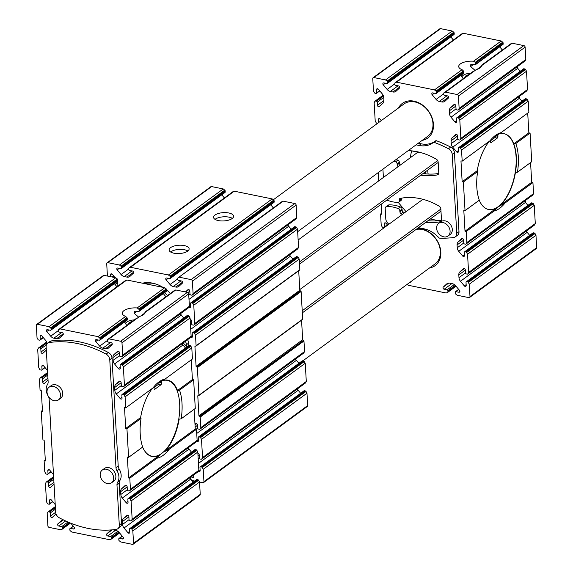 <?xml version="1.0" encoding="UTF-8"?>
<svg xmlns="http://www.w3.org/2000/svg" width="573" height="573" viewBox="0 0 573 573"><rect width="100%" height="100%" fill="white"/><g stroke="black" fill="none" stroke-linecap="round" stroke-linejoin="round"><path stroke-width="0.86" d="M465.09 77.326A5.73 2.371 176.7 0 1 468.571 74.769M128.646 324.06A5.73 2.371 176.7 0 1 132.134 321.503M459.883 291.478L458.851 292.237L455.915 291.636A0.86 0.659 -126.3 0 0 455.227 292.266L455.284 293.29A0.86 0.659 -126.3 0 0 455.693 294.042L457.211 295.245L468.836 297.616A1.433 1.096 -126.3 0 0 469.989 296.563L469.273 284.194L468.334 282.453A0.86 0.659 -126.3 0 0 467.675 281.937L466.716 281.737A0.86 0.659 -126.3 0 0 466.021 282.374L466.2 285.497A1.289 0.988 -126.3 0 1 464.374 285.941L460.463 281.271A5.157 3.954 -126.3 0 1 458.98 277.697L458.815 274.882A5.157 3.954 -126.3 0 1 459.918 271.831L463.378 268.658A1.289 0.988 -126.3 0 1 465.305 269.876L465.484 272.999A0.86 0.659 -126.3 0 0 466.264 273.93L467.224 274.123A0.86 0.659 -126.3 0 0 467.84 273.865L468.599 272.476L467.547 254.247L466.608 252.514A0.86 0.659 -126.3 0 0 465.949 251.991L464.99 251.798A0.86 0.659 -126.3 0 0 464.295 252.428L464.474 255.551A1.289 0.988 -126.3 0 1 462.647 255.995L458.737 251.332A5.157 3.954 -126.3 0 1 457.254 247.751L457.089 244.936A5.157 3.954 -126.3 0 1 458.192 241.885L461.645 238.719A1.289 0.988 -126.3 0 1 463.578 239.929L463.758 243.052A0.86 0.659 -126.3 0 0 464.538 243.983L465.498 244.177A0.86 0.659 -126.3 0 0 466.114 243.919L466.873 242.529L466.236 231.463L465.011 231.213L463.808 210.384L465.032 210.635L463.378 181.992L462.153 181.741L460.957 160.906L462.182 161.156L461.537 150.09L460.606 148.357A0.86 0.659 -126.3 0 0 459.947 147.834L458.98 147.641A0.86 0.659 -126.3 0 0 458.293 148.271L458.472 151.394A1.289 0.988 -126.3 0 1 456.638 151.845L452.727 147.175A5.157 3.954 -126.3 0 1 451.252 143.601L451.087 140.779A5.157 3.954 -126.3 0 1 452.183 137.728L455.642 134.562A1.289 0.988 -126.3 0 1 457.569 135.772L457.748 138.895A0.86 0.659 -126.3 0 0 458.529 139.826L459.496 140.027A0.86 0.659 -126.3 0 0 460.105 139.762L460.864 138.372L459.811 120.144L458.873 118.41A0.86 0.659 -126.3 0 0 458.221 117.895L457.254 117.694A0.86 0.659 -126.3 0 0 456.566 118.325L456.745 121.455A1.289 0.988 -126.3 0 1 454.912 121.899L451.001 117.229A5.157 3.954 -126.3 0 1 449.526 113.655L449.361 110.84A5.157 3.954 -126.3 0 1 450.457 107.788L453.916 104.615A1.289 0.988 -126.3 0 1 455.843 105.826L456.022 108.956A0.86 0.659 -126.3 0 0 456.803 109.887L457.77 110.08A0.86 0.659 -126.3 0 0 458.379 109.823L459.138 108.433L458.429 96.063A1.433 1.096 -126.3 0 0 457.125 94.509L445.5 92.146L444.082 92.747A0.86 0.659 -126.3 0 0 443.753 93.349L443.817 94.373A0.86 0.659 -126.3 0 0 444.591 95.304L447.534 95.899A1.289 0.988 -126.3 0 1 448.423 98.062L444.97 101.228A5.157 3.954 -126.3 0 1 444.712 101.435A5.157 3.954 -126.3 0 1 441.933 101.965L439.283 101.428A5.157 3.954 -126.3 0 1 436.089 99.423L432.185 94.753A1.289 0.988 -126.3 0 1 432.844 92.912L435.781 93.506A0.86 0.659 -126.3 0 0 436.468 92.876L436.411 91.852A0.86 0.659 -126.3 0 0 436.003 91.1L434.484 89.897L396.545 82.175L395.134 82.777A0.86 0.659 -126.3 0 0 394.804 83.379L394.861 84.403A0.86 0.659 -126.3 0 0 395.642 85.334L398.579 85.936A1.289 0.988 -126.3 0 1 399.474 88.092L396.015 91.257A5.157 3.954 -126.3 0 1 395.757 91.472A5.157 3.954 -126.3 0 1 392.978 91.995L390.335 91.458A5.157 3.954 -126.3 0 1 387.14 89.452L383.23 84.783A1.289 0.988 -126.3 0 1 383.896 82.942L386.832 83.536A0.86 0.659 -126.3 0 0 387.52 82.906L387.463 81.882A0.86 0.659 -126.3 0 0 387.054 81.13L385.536 79.933L373.904 77.563A1.433 1.096 -126.3 0 0 372.758 78.616L373.474 90.985L374.413 92.719A0.86 0.659 -126.3 0 0 375.064 93.241L376.031 93.435A0.86 0.659 -126.3 0 0 376.719 92.805L376.54 89.682A1.289 0.988 -126.3 0 1 378.373 89.23L382.284 93.9A5.157 3.954 -126.3 0 1 383.767 97.474L383.924 100.296A5.157 3.954 -126.3 0 1 382.828 103.348L379.369 106.514A1.289 0.988 -126.3 0 1 377.442 105.303L377.263 102.18A0.86 0.659 -126.3 0 0 376.482 101.249L375.516 101.049A0.86 0.659 -126.3 0 0 374.907 101.314L374.148 102.703L375.2 120.932L376.139 122.665A0.86 0.659 -126.3 0 0 376.798 123.181L377.564 123.338M458.851 292.237A1.289 0.988 -126.3 0 0 459.517 290.389L455.607 285.726A5.157 3.954 -126.3 0 0 452.412 283.714L449.762 283.177A5.157 3.954 -126.3 0 0 446.983 283.707A5.157 3.954 -126.3 0 0 446.725 283.914L443.273 287.087A1.289 0.988 -126.3 0 0 444.168 289.243L447.105 289.838A0.86 0.659 -126.3 0 1 447.885 290.769L447.943 291.8A0.86 0.659 -126.3 0 1 447.613 292.402L446.195 293.004L408.255 285.275L407.131 284.387M434.484 89.897L462.074 69.67L463.45 70.973L436.003 91.1M502.7 42.187L475.261 62.314L475.74 64.076L475.01 64.742L503.166 43.963L503.108 42.939A0.86 0.659 -126.3 0 0 502.7 42.187L501.182 40.984L463.242 33.263L461.824 33.864A0.86 0.659 -126.3 0 0 461.637 34M463.249 73.365L463.901 72.764L463.45 70.973M502.478 44.594A0.86 0.659 -126.3 0 0 503.166 43.963M475.01 70.336L470.648 66.54L470.641 64.813L471.558 64.52A11.46 4.749 176.7 0 1 475.01 64.742M461.007 75.256L463.163 78.737M481.334 65.788L481.37 66.339M524.718 61.168A0.86 0.659 -126.3 0 0 525.076 60.91L525.835 59.52L525.119 47.151A1.433 1.096 -126.3 0 0 523.822 45.596L512.198 43.233L510.779 43.835A0.86 0.659 -126.3 0 0 510.593 43.971M445.5 92.146L476.113 69.691L443.982 92.805M512.198 43.233L481.578 65.68L510.779 43.835M112.43 529.832A5.157 3.954 -126.3 0 1 113.325 529.918L115.975 530.455A5.157 3.954 -126.3 0 1 119.17 532.46L123.073 537.13A1.289 0.988 -126.3 0 1 122.414 538.971L119.478 538.376A0.86 0.659 -126.3 0 0 118.783 539.007L118.847 540.031A0.86 0.659 -126.3 0 0 119.248 540.783L120.774 541.979L132.399 544.35A1.433 1.096 -126.3 0 0 133.545 543.297L132.836 530.927L131.897 529.194A0.86 0.659 -126.3 0 0 131.238 528.671L130.272 528.478A0.86 0.659 -126.3 0 0 129.584 529.108L129.763 532.231A1.289 0.988 -126.3 0 1 127.929 532.682L124.026 528.012A5.157 3.954 -126.3 0 1 122.543 524.438L122.378 521.616A5.157 3.954 -126.3 0 1 123.482 518.565L126.934 515.399A1.289 0.988 -126.3 0 1 128.861 516.61L129.047 519.732A0.86 0.659 -126.3 0 0 129.82 520.664L130.787 520.864A0.86 0.659 -126.3 0 0 131.403 520.599L132.155 519.21L131.11 500.981L130.171 499.248A0.86 0.659 -126.3 0 0 129.512 498.732L128.545 498.531A0.86 0.659 -126.3 0 0 127.858 499.162L128.037 502.292A1.289 0.988 -126.3 0 1 126.203 502.736L122.3 498.066A5.157 3.954 -126.3 0 1 120.817 494.492L120.652 491.677A5.157 3.954 -126.3 0 1 121.755 488.626L125.208 485.453A1.289 0.988 -126.3 0 1 127.134 486.663L127.321 489.793A0.86 0.659 -126.3 0 0 128.094 490.724L129.061 490.918A0.86 0.659 -126.3 0 0 129.677 490.66L130.429 489.27L129.792 478.197L128.567 477.954L127.371 457.118L128.596 457.369L126.941 428.726L125.716 428.475L124.513 407.647L125.738 407.897L125.1 396.831L124.162 395.091A0.86 0.659 -126.3 0 0 123.503 394.575L122.543 394.374A0.86 0.659 -126.3 0 0 121.856 395.012L122.035 398.135A1.289 0.988 -126.3 0 1 120.201 398.579L116.29 393.909A5.157 3.954 -126.3 0 1 114.808 390.335L114.65 387.52A5.157 3.954 -126.3 0 1 115.746 384.469L119.205 381.303A1.289 0.988 -126.3 0 1 121.132 382.513L121.311 385.636A0.86 0.659 -126.3 0 0 122.092 386.567L123.052 386.761A0.86 0.659 -126.3 0 0 123.668 386.503L124.427 385.113L123.374 366.885L122.436 365.151A0.86 0.659 -126.3 0 0 121.777 364.629L120.817 364.435A0.86 0.659 -126.3 0 0 120.122 365.065L120.309 368.188A1.289 0.988 -126.3 0 1 118.475 368.632L114.564 363.97A5.157 3.954 -126.3 0 1 113.082 360.388L112.924 357.573A5.157 3.954 -126.3 0 1 114.02 354.522L117.479 351.356A1.289 0.988 -126.3 0 1 119.406 352.567L119.585 355.69A0.86 0.659 -126.3 0 0 120.366 356.621L121.326 356.814A0.86 0.659 -126.3 0 0 121.942 356.556L122.701 355.167L121.985 342.797A1.433 1.096 -126.3 0 0 120.688 341.25L109.063 338.879L139.676 316.425L107.545 339.538A0.86 0.659 -126.3 0 0 107.316 340.083L107.373 341.107A0.86 0.659 -126.3 0 0 108.154 342.038L111.09 342.64A1.289 0.988 -126.3 0 1 111.986 344.796L108.526 347.969A5.157 3.954 -126.3 0 1 108.276 348.176A5.157 3.954 -126.3 0 1 105.496 348.706L102.846 348.162L110.532 342.525M109.063 338.879L107.645 339.481A0.86 0.659 -126.3 0 0 107.545 339.538M144.897 312.521L144.926 313.08M188.273 307.909A0.86 0.659 -126.3 0 0 188.639 307.644L189.391 306.254L188.682 293.885A1.433 1.096 -126.3 0 0 187.385 292.337L175.753 289.967L174.342 290.568A0.86 0.659 -126.3 0 0 174.149 290.712M47.237 343.506A5.157 3.954 -126.3 0 0 45.84 340.641L41.936 335.971A1.289 0.988 -126.3 0 0 40.103 336.415L40.282 339.538A0.86 0.659 -126.3 0 1 39.594 340.176L38.627 339.975A0.86 0.659 -126.3 0 1 37.968 339.46L37.03 337.719L36.321 325.349A1.433 1.096 -126.3 0 1 37.467 324.297L49.092 326.667L50.617 327.871A0.86 0.659 -126.3 0 1 51.018 328.623L51.083 329.647A0.86 0.659 -126.3 0 1 50.388 330.277L47.452 329.676A1.289 0.988 -126.3 0 0 46.793 331.523L50.696 336.186A5.157 3.954 -126.3 0 0 53.891 338.199L56.541 338.736A5.157 3.954 -126.3 0 0 59.32 338.206A5.157 3.954 -126.3 0 0 59.578 337.998L63.03 334.825A1.289 0.988 -126.3 0 0 62.142 332.669L59.205 332.075A0.86 0.659 -126.3 0 1 58.425 331.144L58.367 330.112A0.86 0.659 -126.3 0 1 58.69 329.511L60.108 328.909L98.047 336.638L99.566 337.841A0.86 0.659 -126.3 0 1 99.974 338.586L100.031 339.617A0.86 0.659 -126.3 0 1 99.344 340.247L96.407 339.646A1.289 0.988 -126.3 0 0 95.741 341.487L99.652 346.156A5.157 3.954 -126.3 0 0 102.846 348.162M138.573 311.476L139.303 310.817L138.573 311.476A11.46 4.749 -3.3 0 0 135.121 311.254L134.197 311.554L134.211 313.281L138.573 317.07M165.919 296.728L163.291 293.598M166.041 291.335A0.86 0.659 -126.3 0 0 166.729 290.704L166.671 289.673A0.86 0.659 -126.3 0 0 166.263 288.928L164.745 287.725L126.805 279.996L125.387 280.598A0.86 0.659 -126.3 0 0 125.201 280.741M99.566 337.841L127.013 317.714L127.457 319.498L126.812 320.106M127.013 317.714L125.637 316.403A11.46 4.749 176.7 0 1 122.278 313.316A11.46 4.749 176.7 0 1 137.155 307.959L138.824 309.048L139.303 310.817L166.729 290.704M137.155 307.959L164.745 287.725M70.794 523.178L74.125 527.16A1.289 0.988 -126.3 0 1 73.459 529.001L70.522 528.406A0.86 0.659 -126.3 0 0 69.834 529.037L69.892 530.061A0.86 0.659 -126.3 0 0 70.3 530.813L71.818 532.016L109.758 539.737L111.176 539.136A0.86 0.659 -126.3 0 0 111.506 538.534L111.441 537.51A0.86 0.659 -126.3 0 0 110.661 536.579L107.724 535.977L115.417 530.34M111.914 529.875A5.157 3.954 -126.3 0 0 110.546 530.44A5.157 3.954 -126.3 0 0 110.288 530.655L106.836 533.821A1.289 0.988 -126.3 0 0 107.724 535.977M422.387 153.055L411.615 150.864M453.522 34.624A0.86 0.659 -126.3 0 0 454.217 33.993L454.153 32.969A0.86 0.659 -126.3 0 0 453.752 32.217L452.226 31.021L440.601 28.65A1.433 1.096 -126.3 0 0 439.828 28.793L373.138 77.706M453.401 40.024L450.779 36.894M502.356 49.994L499.735 46.864M516.839 67.005A5.157 3.954 -126.3 0 0 517.698 68.316L451.001 117.229M520.191 71.288L517.698 68.316M526.444 91.114A0.86 0.659 -126.3 0 0 526.802 90.849L527.561 89.46L526.508 71.231L525.57 69.498A0.86 0.659 -126.3 0 0 524.911 68.982L523.951 68.781A0.86 0.659 -126.3 0 0 523.486 68.875L456.788 117.787M518.565 96.952A5.157 3.954 -126.3 0 0 519.425 98.262L452.727 147.175M521.917 101.235L519.425 98.262M462.182 161.156L490.03 140.736A40.117 19.654 -78.5 0 1 493.353 137.14A40.117 19.654 -78.5 0 1 501.024 132.671L528.872 112.244L528.234 101.177L527.296 99.444A0.86 0.659 -126.3 0 0 526.637 98.921L525.677 98.728A0.86 0.659 -126.3 0 0 525.212 98.814L458.515 147.727M528.85 132.829L513.773 143.88L515.807 143.537A40.117 19.654 -78.5 0 1 517.462 172.179L531.73 161.722L530.075 133.079L528.85 132.829L527.712 113.096M532.446 195.271A0.86 0.659 -126.3 0 0 532.811 195.006L533.563 193.617L532.926 182.551L531.701 182.3L530.569 162.567M524.574 201.109A5.157 3.954 -126.3 0 0 525.434 202.419L458.737 251.332M527.919 205.392L525.434 202.419M534.172 225.218A0.86 0.659 -126.3 0 0 534.537 224.953L535.289 223.563L534.244 205.335L533.305 203.601A0.86 0.659 -126.3 0 0 532.646 203.078L531.68 202.885A0.86 0.659 -126.3 0 0 531.221 202.971L464.524 251.884M526.301 231.055A5.157 3.954 -126.3 0 0 527.16 232.359L460.463 281.271M529.645 235.331L527.16 232.359M469.609 297.466L536.307 248.553A1.433 1.096 -126.3 0 0 536.679 247.651L535.97 235.281L535.032 233.54A0.86 0.659 -126.3 0 0 534.373 233.025L533.406 232.824A0.86 0.659 -126.3 0 0 532.947 232.917L466.25 281.83M46.32 350.146L42.932 353.255A1.289 0.988 -126.3 0 1 41.005 352.037L40.819 348.914A0.86 0.659 -126.3 0 0 40.046 347.983L39.079 347.79A0.86 0.659 -126.3 0 0 38.463 348.047L37.711 349.437L38.756 367.665L39.695 369.399A0.86 0.659 -126.3 0 0 40.354 369.922L41.32 370.115A0.86 0.659 -126.3 0 0 42.008 369.485L41.829 366.362L43.047 365.467M47.487 370.487L43.663 365.918A1.289 0.988 -126.3 0 0 41.829 366.362M48.046 380.092L44.658 383.194A1.289 0.988 -126.3 0 1 42.731 381.983L42.545 378.86A0.86 0.659 -126.3 0 0 41.772 377.929L40.805 377.736A0.86 0.659 -126.3 0 0 40.189 377.994L39.437 379.383L40.074 390.449L41.299 390.7L42.495 411.529L41.27 411.278L42.925 439.921L44.15 440.171L45.353 461.007L44.128 460.756L44.766 471.823L45.704 473.556A0.86 0.659 -126.3 0 0 46.363 474.079L47.323 474.272A0.86 0.659 -126.3 0 0 48.017 473.642L47.831 470.519L49.049 469.624M53.497 474.645L49.665 470.068A1.289 0.988 -126.3 0 0 47.831 470.519M54.048 484.249L50.66 487.351A1.289 0.988 -126.3 0 1 48.734 486.14L48.555 483.018A0.86 0.659 -126.3 0 0 47.774 482.086L46.814 481.886A0.86 0.659 -126.3 0 0 46.198 482.151L45.439 483.54L46.492 501.769L47.43 503.502A0.86 0.659 -126.3 0 0 48.089 504.018L49.049 504.219A0.86 0.659 -126.3 0 0 49.744 503.588L49.557 500.458L50.782 499.57M55.223 504.584L51.391 500.014A1.289 0.988 -126.3 0 0 49.557 500.458M63.345 519.869A5.157 3.954 -126.3 0 0 61.59 520.477A5.157 3.954 -126.3 0 0 61.34 520.685L57.88 523.851A1.289 0.988 -126.3 0 0 58.775 526.014L61.712 526.608A0.86 0.659 -126.3 0 1 62.493 527.54L62.55 528.564A0.86 0.659 -126.3 0 1 62.221 529.165L60.802 529.767L49.178 527.404A1.433 1.096 -126.3 0 1 47.881 525.849L47.165 513.48L47.924 512.09A0.86 0.659 -126.3 0 1 48.54 511.832L49.5 512.026A0.86 0.659 -126.3 0 1 50.281 512.957L50.46 516.087A1.289 0.988 -126.3 0 0 52.387 517.297L55.846 514.124A5.157 3.954 -126.3 0 0 56.032 513.938M108.318 352.488A107.452 82.433 -126.3 0 0 51.441 340.899A5.73 4.398 -126.3 0 0 49.851 341.544L47.631 343.17A5.73 4.398 -126.3 0 0 46.127 346.794L48.139 381.783A5.73 4.398 -126.3 0 1 47.487 384.497A11.46 8.796 -126.3 0 0 48.153 396.007A5.73 4.398 -126.3 0 1 49.135 399.052L55.66 512.155A5.73 4.398 -126.3 0 0 59.32 517.799A107.452 82.433 -126.3 0 0 116.204 529.38A5.73 4.398 -126.3 0 0 117.787 528.743A5.73 4.398 -126.3 0 0 119.299 525.119L116.978 484.923L119.205 483.29A5.73 4.398 -126.3 0 1 119.85 480.582A11.46 8.796 -126.3 0 0 119.191 469.065A5.73 4.398 -126.3 0 1 118.203 466.021L111.986 358.125A5.73 4.398 -126.3 0 0 108.318 352.488L106.098 354.114A107.452 82.433 -126.3 0 0 49.214 342.532A5.73 4.398 -126.3 0 0 47.631 343.17M117.787 528.743L120.015 527.11A5.73 4.398 -126.3 0 0 121.519 523.486L119.205 483.29M117.085 281.364A0.86 0.659 -126.3 0 0 117.773 280.734L117.716 279.71A0.86 0.659 -126.3 0 0 117.307 278.958L115.789 277.755L104.164 275.384A1.433 1.096 -126.3 0 0 103.391 275.534L36.693 324.447M116.964 286.765L114.342 283.628M180.402 313.746A5.157 3.954 -126.3 0 0 181.261 315.057L183.747 318.029M190 337.855A0.86 0.659 -126.3 0 0 190.365 337.59L191.124 336.201L190.071 317.972L189.133 316.239A0.86 0.659 -126.3 0 0 188.474 315.716L187.507 315.522A0.86 0.659 -126.3 0 0 187.049 315.608L120.351 364.521M182.128 343.693A5.157 3.954 -126.3 0 0 182.988 344.996L185.473 347.969M196.009 442.005A0.86 0.659 -126.3 0 0 196.367 441.747L197.126 440.358L196.489 429.284L169.171 449.318L164.358 451.703A38.971 19.095 -78.5 0 0 179.148 419.142L181.183 418.799L195.286 408.456L193.638 379.813L179.528 390.156L177.501 390.5A38.971 19.095 -78.5 0 0 160.304 381.403L165.117 379.018L192.435 358.985L191.797 347.918L190.859 346.178A0.86 0.659 -126.3 0 0 190.2 345.662L189.233 345.462A0.86 0.659 -126.3 0 0 188.775 345.555L122.078 394.468M193.638 379.813L192.413 379.562L191.275 359.837M196.489 429.284L195.264 429.041L194.125 409.308M188.137 447.842A5.157 3.954 -126.3 0 0 188.99 449.153L191.482 452.126M197.735 471.951A0.86 0.659 -126.3 0 0 198.093 471.686L198.852 470.297L197.8 452.068L196.861 450.335A0.86 0.659 -126.3 0 0 196.202 449.819L195.243 449.619A0.86 0.659 -126.3 0 0 194.777 449.705L128.087 498.617M189.864 477.789A5.157 3.954 -126.3 0 0 190.716 479.1L193.208 482.072M133.172 544.207L199.862 495.294A1.433 1.096 -126.3 0 0 200.242 494.384L199.526 482.015L198.587 480.281A0.86 0.659 -126.3 0 0 197.936 479.759L196.969 479.565A0.86 0.659 -126.3 0 0 196.503 479.651L129.813 528.564M501.024 132.671L492.844 137.613M465.032 210.635L479.3 200.17A40.117 19.654 -78.5 0 1 477.646 171.528L477.23 170.682L462.153 181.741M477.23 170.682A38.685 18.952 -78.5 0 1 489.399 141.194M492.809 137.649A38.685 18.952 -78.5 0 1 494.306 136.453A38.685 18.952 -78.5 0 1 504.047 133.702A38.685 18.952 -78.5 0 1 513.773 143.88A38.685 18.952 -78.5 0 1 516.337 156.93A38.685 18.952 -78.5 0 1 515.428 172.523A38.685 18.952 -78.5 0 1 498.36 206.76L465.011 231.213M477.646 171.528L463.378 181.992M530.075 133.079L515.807 143.537M517.462 172.179L515.428 172.523M531.701 182.3L498.36 206.76L505.078 202.978L532.926 182.551M479.236 200.213A38.685 18.952 -78.5 0 0 488.611 209.51A38.685 18.952 -78.5 0 0 498.36 206.76L494.084 211.036L466.236 231.463M381.725 213.163L380.565 214.016L381.203 225.082L382.141 226.822A0.86 0.659 -126.3 0 0 382.8 227.338L383.767 227.538A0.86 0.659 -126.3 0 0 384.454 226.901L384.275 223.778A1.289 0.988 -126.3 0 1 386.102 223.334L387.642 225.16M381.21 204.203L381.79 214.266L380.565 214.016M378.18 172.638L378.66 180.946M41.27 411.278L42.431 410.433M44.128 460.756L45.288 459.904M164.358 451.703L195.264 429.041M128.567 477.954L159.48 455.284L157.109 458.164L129.792 478.197M159.48 455.284A38.971 19.095 -78.5 0 1 142.942 447.785A38.971 19.095 -78.5 0 1 142.634 447.069M128.596 457.369L142.698 447.026A40.404 19.797 -78.5 0 1 141.044 418.383L126.941 428.726M177.501 390.5L192.413 379.562M125.716 428.475L140.629 417.538L141.044 418.383M125.738 407.897L153.055 387.864A40.404 19.797 -78.5 0 1 156.88 383.624A40.404 19.797 -78.5 0 1 165.117 379.018M49.092 326.667L115.789 277.755M132.836 530.927L199.526 482.015M132.155 519.21L198.852 470.297M131.11 500.981L197.8 452.068M130.429 489.27L197.126 440.358M169.171 449.318A40.404 19.797 -78.5 0 1 157.109 458.164M179.528 390.156A40.404 19.797 -78.5 0 1 181.183 418.799M140.629 417.538A38.971 19.095 -78.5 0 1 152.397 388.351M125.1 396.831L191.797 347.918M124.427 385.113L191.124 336.201M123.374 366.885L190.071 317.972M122.701 355.167L189.391 306.254M174.342 290.568L145.141 312.421A11.46 4.749 176.7 0 1 139.676 316.425M145.141 312.421L175.753 289.967M126.726 325.471L124.57 321.997M98.047 336.638L125.637 316.403M60.108 328.909L126.805 279.996M273.314 199.798L403.972 103.971A20.055 15.385 53.7 0 1 414.788 101.922A20.055 15.385 53.7 0 1 431.562 117.157A20.055 15.385 53.7 0 1 427.702 136.324L297.659 231.685M417.495 228.405A21.488 16.488 53.7 0 1 421.327 228.749A21.488 16.488 53.7 0 1 440.365 248.718A21.488 16.488 53.7 0 1 429.542 267.956M416.019 229.479A20.055 15.385 53.7 0 1 422.143 229.508A20.055 15.385 53.7 0 1 438.925 244.75A20.055 15.385 53.7 0 1 435.057 263.909L302.881 360.847M452.226 31.021L385.536 79.933M463.242 33.263L396.545 82.175M462.074 69.67A11.46 4.749 176.7 0 1 458.715 66.575A11.46 4.749 176.7 0 1 473.592 61.218L501.182 40.984M475.261 62.314L473.592 61.218M476.113 69.691A11.46 4.749 -3.3 0 0 481.578 65.68M525.835 59.52L459.138 108.433M526.508 71.231L459.811 120.144M527.561 89.46L460.864 138.372M528.234 101.177L461.537 150.09M494.084 211.036A40.117 19.654 101.5 0 0 505.078 202.978M533.563 193.617L466.873 242.529M534.244 205.335L467.547 254.247M535.289 223.563L468.599 272.476M535.97 235.281L469.273 284.194M410.01 282.281A1.289 0.988 -126.3 0 0 410.913 281.615M378.445 122.694L378.266 119.621A1.289 0.988 -126.3 0 1 380.1 119.177L381.296 120.609M410.289 157.747A30.09 14.74 -78.5 0 1 411.679 150.871M398.228 202.384L406.021 211.681M430.309 219.001L438.66 220.705A64.47 49.457 -126.3 0 0 441.425 220.304M398.464 108.018A21.488 16.488 53.7 0 1 413.971 101.163A21.488 16.488 53.7 0 1 433.009 121.125A21.488 16.488 53.7 0 1 422.186 140.364M418.469 227.682A25.785 19.783 -126.3 0 1 418.956 227.775L423.848 228.777A25.785 19.783 -126.3 0 1 438.818 237.666A1.433 1.096 -126.3 0 0 439.849 238.182A128.939 98.921 -126.3 0 0 453.58 237.551A5.73 4.398 -126.3 0 0 455.256 236.9A5.73 4.398 -126.3 0 0 456.76 233.275L452.219 154.409A5.73 4.398 -126.3 0 0 448.458 148.722A128.939 98.921 -126.3 0 0 434.327 142.412A1.433 1.096 -126.3 0 0 433.331 142.519A25.785 19.783 -126.3 0 1 432.944 142.813A25.785 19.783 -126.3 0 1 419.042 145.449L421.27 143.823L418.297 143.214M421.27 143.823A25.785 19.783 -126.3 0 0 434.764 141.467M455.256 236.9L457.483 235.267A5.73 4.398 -126.3 0 0 458.987 231.642L454.439 152.783A5.73 4.398 -126.3 0 0 450.679 147.089A128.939 98.921 -126.3 0 0 436.547 140.786A1.433 1.096 -126.3 0 0 435.552 140.886L435.573 140.872M402.332 214.388A64.47 49.457 -126.3 0 1 401.086 213.657A2.006 1.54 -126.3 0 1 399.89 211.731L402.11 210.105L402.053 209.095A2.006 1.54 -126.3 0 0 400.548 207.018A34.387 26.379 -126.3 0 0 389.217 204.855A2.865 2.199 -126.3 0 0 388.172 205.191L385.944 206.824A2.865 2.199 -126.3 0 0 385.192 208.636L385.779 218.814A5.73 4.398 -126.3 0 0 388.981 224.179M402.11 210.105A2.006 1.54 -126.3 0 0 403.306 212.031A64.47 49.457 -126.3 0 0 404.552 212.755M428.031 220.677A64.47 49.457 -126.3 0 0 438.66 220.705M156.236 384.247A38.685 18.952 -78.5 0 1 167.366 380.386A38.685 18.952 -78.5 0 1 179.657 403.621A38.685 18.952 -78.5 0 1 151.924 456.194A38.685 18.952 -78.5 0 1 142.885 447.649A38.685 18.952 101.5 0 0 151.924 456.194A38.685 18.952 101.5 0 0 178.217 422.072A38.685 18.952 101.5 0 0 167.366 380.386A38.685 18.952 101.5 0 0 162.288 380.701A1.433 0.702 101.5 0 0 161.45 382.635L161.471 383.029L159.008 382.212M427.702 170.109A25.728 12.606 101.5 0 0 428.146 174.042M425.581 171.664A28.65 14.039 101.5 0 0 425.796 173.855M417.552 152.074A30.09 14.74 101.5 0 0 417.445 152.497M417.925 152.146L298.139 239.994M437.693 160.583L299.407 261.997M302.343 312.851L440.974 211.179M299.786 289.587L422.903 199.304M302.222 310.745L440.852 209.073M438.166 162.438L299.529 264.11M186.54 347.188A5.73 4.398 -126.3 0 0 183.159 343.284A128.939 98.921 -126.3 0 0 182.88 343.141M398.163 166.643A2.006 1.54 -126.3 0 1 397.182 164.866L399.41 163.233L399.352 162.223A2.006 1.54 -126.3 0 0 397.841 160.146A34.387 26.379 -126.3 0 0 396.079 159.509M399.41 163.233A2.006 1.54 -126.3 0 0 400.384 165.01M423.067 173.504A64.47 49.457 -126.3 0 0 438.725 173.433M401.422 198.179A2.006 1.54 -126.3 0 0 401.429 198.258L401.487 199.268A2.006 1.54 -126.3 0 1 400.957 200.536L398.736 202.169A2.006 1.54 -126.3 0 0 399.259 200.901L399.202 199.891L401.429 198.258M419.042 145.449L416.077 144.847M420.847 175.137A64.47 49.457 -126.3 0 0 437.306 174.915A2.865 2.199 -126.3 0 0 438.008 174.607A2.865 2.199 -126.3 0 0 438.76 172.795L438.144 162.037A2.865 2.199 -126.3 0 0 436.411 159.273A64.47 49.457 -126.3 0 0 408.177 150.635M397.182 164.866L397.125 163.857A2.006 1.54 -126.3 0 0 395.621 161.779A34.387 26.379 -126.3 0 0 393.859 161.142M382.922 169.164L383.394 177.465M386.868 200.056A34.387 26.379 -126.3 0 0 397.963 202.405A2.006 1.54 -126.3 0 0 398.736 202.169M425.803 222.31A64.47 49.457 -126.3 0 0 440.014 221.787A2.865 2.199 -126.3 0 0 440.709 221.479A2.865 2.199 -126.3 0 0 441.468 219.667L440.845 208.901A2.865 2.199 -126.3 0 0 439.111 206.137A64.47 49.457 -126.3 0 0 400.205 198.416A2.006 1.54 -126.3 0 0 399.732 198.623A2.006 1.54 -126.3 0 0 399.202 199.891M399.89 211.731L399.825 210.728A2.006 1.54 -126.3 0 0 398.321 208.651A34.387 26.379 -126.3 0 0 386.997 206.481A2.865 2.199 -126.3 0 0 385.944 206.824M438.696 223.327L440.916 221.701A7.879 6.045 53.7 0 1 445.164 220.892A7.879 6.045 53.7 0 1 451.753 226.879A7.879 6.045 53.7 0 1 450.235 234.407L448.014 236.04A7.879 6.045 53.7 0 1 438.481 233.261A7.879 6.045 53.7 0 1 438.696 223.327A7.879 6.045 53.7 0 1 442.943 222.525A7.879 6.045 53.7 0 1 449.533 228.512A7.879 6.045 53.7 0 1 448.014 236.04M102.252 470.068L104.479 468.435A7.879 6.045 53.7 0 1 108.727 467.632A7.879 6.045 53.7 0 1 115.316 473.62A7.879 6.045 53.7 0 1 113.798 481.141L111.577 482.774A7.879 6.045 53.7 0 1 102.037 479.995A7.879 6.045 53.7 0 1 102.252 470.068A7.879 6.045 53.7 0 1 106.499 469.258A7.879 6.045 53.7 0 1 113.096 475.246A7.879 6.045 53.7 0 1 111.577 482.774M49.099 387.19L51.319 385.557A7.879 6.045 53.7 0 1 55.567 384.755A7.879 6.045 53.7 0 1 62.163 390.736A7.879 6.045 53.7 0 1 60.645 398.264L58.417 399.897A7.879 6.045 53.7 0 1 48.884 397.118A7.879 6.045 53.7 0 1 49.099 387.19A7.879 6.045 53.7 0 1 53.346 386.381A7.879 6.045 53.7 0 1 59.936 392.369A7.879 6.045 53.7 0 1 58.417 399.897M116.978 484.923A5.73 4.398 -126.3 0 1 117.63 482.208A11.46 8.796 -126.3 0 0 116.964 470.698A5.73 4.398 -126.3 0 1 115.982 467.647L109.765 359.758A5.73 4.398 -126.3 0 0 106.098 354.114M525.513 202.513L525.398 200.507M519.503 98.355L519.389 96.35M517.777 68.416L517.663 66.404M125.523 323.659A8.882 3.674 176.7 0 1 126.354 322.377A8.882 3.674 176.7 0 1 134.311 319.906M125.315 323.322A10.027 4.154 176.7 0 1 125.387 323.258L126.354 322.377M461.759 76.581A10.027 4.154 176.7 0 1 461.824 76.524L462.798 75.636A8.882 3.674 176.7 0 1 470.748 73.172M461.96 76.918A8.882 3.674 176.7 0 1 462.798 75.636M161.471 383.029A1.433 0.702 101.5 0 1 160.805 384.87L154.882 389.217A1.433 0.702 101.5 0 1 154.517 389.325A1.433 0.702 101.5 0 1 154.065 388.458L153.893 386.811M160.805 384.87L158.363 384.376A1.433 0.702 101.5 0 0 159.029 382.528M158.363 384.376L154.008 387.563M498.395 134.211A1.433 0.702 101.5 0 0 497.894 135.901L497.916 136.288A1.433 0.702 101.5 0 1 497.249 138.136L491.319 142.484A1.433 0.702 101.5 0 1 490.961 142.584A1.433 0.702 101.5 0 1 490.502 141.724L490.409 140.263M488.49 209.482A38.685 18.952 101.5 0 0 514.654 175.338A38.685 18.952 101.5 0 0 503.925 133.674M495.459 135.665L495.466 135.794A1.433 0.702 101.5 0 1 494.8 137.635L490.452 140.829M188.703 448.781A31.737 24.353 53.7 0 0 188.739 448.15A31.737 24.353 53.7 0 0 188.761 447.384A30.083 23.078 53.7 0 1 188.632 448.688M144.561 283.614A30.083 23.078 53.7 0 1 154.975 283.75M142.491 283.191A31.737 24.353 53.7 0 1 154.223 283.535A31.737 24.353 53.7 0 1 162.911 287.352M166.686 290.038A31.737 24.353 53.7 0 1 170.396 293.448M180.853 313.41A31.737 24.353 53.7 0 1 181.089 314.842M107.423 276.05L106.714 263.716A1.433 1.096 53.7 0 1 107.86 262.663L119.485 265.027L121.003 266.23A0.86 0.659 53.7 0 1 121.412 266.982L121.469 268.006A0.86 0.659 53.7 0 1 120.781 268.637L117.845 268.042A1.289 0.988 53.7 0 0 117.186 269.883L121.089 274.546A5.157 3.954 53.7 0 0 124.284 276.558L126.934 277.096A5.157 3.954 53.7 0 0 129.713 276.566A5.157 3.954 53.7 0 0 129.971 276.358L133.423 273.192A1.289 0.988 53.7 0 0 132.535 271.029L129.591 270.435A0.86 0.659 53.7 0 1 128.818 269.503L128.753 268.479A0.86 0.659 53.7 0 1 129.083 267.877L130.501 267.269L168.441 274.997L169.959 276.2A0.86 0.659 53.7 0 1 170.367 276.952L170.425 277.977A0.86 0.659 53.7 0 1 169.737 278.607L166.8 278.012A1.289 0.988 53.7 0 0 166.134 279.853L170.045 284.516A5.157 3.954 53.7 0 0 173.239 286.529L175.882 287.066A5.157 3.954 53.7 0 0 178.669 286.536A5.157 3.954 53.7 0 0 178.919 286.328L182.379 283.155A1.289 0.988 53.7 0 0 181.483 280.999L178.547 280.405A0.86 0.659 53.7 0 1 177.766 279.474L177.709 278.442A0.86 0.659 53.7 0 1 178.038 277.841L283.198 201.152L294.83 203.522A1.433 1.096 53.7 0 1 296.126 205.077L296.843 217.439L296.083 218.829A0.86 0.659 53.7 0 1 295.718 219.094M179.456 277.239L191.081 279.61A1.433 1.096 53.7 0 1 192.378 281.157L193.094 293.526L296.843 217.439M193.094 293.526L192.335 294.916A0.86 0.659 53.7 0 1 191.719 295.181L190.759 294.98A0.86 0.659 53.7 0 1 189.978 294.049L189.799 290.926A1.289 0.988 53.7 0 0 187.872 289.716L185.444 291.936M188.997 299.364L288.706 226.242A5.157 3.954 53.7 0 1 287.847 224.931M288.706 226.242L291.191 229.214M190.745 302.881L294.493 226.793A0.86 0.659 53.7 0 1 294.952 226.707L295.919 226.901A0.86 0.659 53.7 0 1 296.578 227.424L297.516 229.157L193.767 305.244L192.829 303.511A0.86 0.659 53.7 0 0 192.17 302.988L191.21 302.795A0.86 0.659 53.7 0 0 190.515 303.425L190.694 306.548A1.289 0.988 53.7 0 1 188.94 307.085M297.516 229.157L298.569 247.386L297.81 248.775A0.86 0.659 53.7 0 1 297.444 249.04M193.767 305.244L194.82 323.473L298.569 247.386M194.82 323.473L194.061 324.862A0.86 0.659 53.7 0 1 193.445 325.12L192.485 324.927A0.86 0.659 53.7 0 1 191.704 323.996L191.525 320.873A1.289 0.988 53.7 0 0 190.157 319.455M190.723 329.31L290.432 256.188A5.157 3.954 53.7 0 1 289.573 254.878M290.432 256.188L292.918 259.161M192.471 332.827L296.22 256.74A0.86 0.659 53.7 0 1 296.678 256.654L297.645 256.847A0.86 0.659 53.7 0 1 298.304 257.37L299.242 259.103L195.493 335.191L194.555 333.457A0.86 0.659 53.7 0 0 193.896 332.934L192.936 332.741A0.86 0.659 53.7 0 0 192.242 333.371L192.428 336.494A1.289 0.988 53.7 0 1 190.673 337.024M299.242 259.103L299.851 269.647A0.573 0.437 53.7 0 1 299.393 270.069M195.493 335.191L196.102 345.734A0.573 0.437 53.7 0 1 195.644 346.156L195.4 346.106A0.573 0.437 53.7 0 0 194.935 346.529L196.081 366.319L299.829 290.232L298.705 270.743M199.454 416.413L303.446 340.376A0.573 0.437 53.7 0 1 303.962 340.992L304.571 351.543L200.822 427.63L200.213 417.08A0.573 0.437 53.7 0 0 199.698 416.464L199.454 416.413A0.573 0.437 53.7 0 1 198.931 415.79L197.792 396A0.573 0.437 53.7 0 1 198.251 395.578L198.494 395.628A0.573 0.437 53.7 0 0 198.953 395.212L197.363 367.608A0.573 0.437 53.7 0 0 196.84 366.985L196.596 366.935A0.573 0.437 53.7 0 1 196.081 366.319M196.596 366.935L300.345 290.855A0.573 0.437 53.7 0 1 299.829 290.232M300.345 290.855L300.589 290.905A0.573 0.437 53.7 0 1 301.111 291.521L302.702 319.125A0.573 0.437 53.7 0 1 302.243 319.541M301.556 320.214L302.68 339.703A0.573 0.437 53.7 0 0 303.196 340.326M304.571 351.543L303.812 352.932A0.86 0.659 53.7 0 1 303.454 353.197M200.822 427.63L200.063 429.019A0.86 0.659 53.7 0 1 199.454 429.277L198.487 429.084A0.86 0.659 53.7 0 1 197.706 428.153L197.527 425.03A1.289 0.988 53.7 0 0 195.601 423.812L194.992 424.371M196.732 433.467L296.434 360.338A5.157 3.954 53.7 0 1 295.582 359.035M296.434 360.338L298.927 363.311M198.473 436.984L302.222 360.897A0.86 0.659 53.7 0 1 302.687 360.811L303.647 361.004A0.86 0.659 53.7 0 1 304.306 361.527L305.244 363.261L201.503 439.348L200.564 437.607A0.86 0.659 53.7 0 0 199.905 437.092L198.938 436.891A0.86 0.659 53.7 0 0 198.251 437.528L198.43 440.651A1.289 0.988 53.7 0 1 196.675 441.181M305.244 363.261L306.297 381.489L305.538 382.879A0.86 0.659 53.7 0 1 305.18 383.136M201.503 439.348L202.548 457.569L306.297 381.489M202.548 457.569L201.789 458.959A0.86 0.659 53.7 0 1 201.18 459.224L200.213 459.03A0.86 0.659 53.7 0 1 199.433 458.099L199.254 454.969A1.289 0.988 53.7 0 0 197.886 453.551M198.459 463.407L298.161 390.285A5.157 3.954 53.7 0 1 297.308 388.981M298.161 390.285L300.653 393.257M200.199 466.923L303.948 390.843A0.86 0.659 53.7 0 1 304.413 390.75L305.38 390.951A0.86 0.659 53.7 0 1 306.032 391.466L306.97 393.207L203.229 469.287L202.29 467.554A0.86 0.659 53.7 0 0 201.632 467.038L200.665 466.837A0.86 0.659 53.7 0 0 199.977 467.468L200.156 470.598A1.289 0.988 53.7 0 1 198.401 471.128M306.97 393.207L307.687 405.569A1.433 1.096 53.7 0 1 307.307 406.479L203.565 482.566A1.433 1.096 53.7 0 1 202.792 482.71L199.533 482.051M203.229 469.287L203.938 481.657A1.433 1.096 53.7 0 1 203.565 482.566M194.605 481.048L191.883 480.489M190.988 476.965L192.807 477.33L193.832 476.578M193.287 475.275L193.466 475.49A1.289 0.988 53.7 0 1 192.807 477.33M117.494 281.322A5.157 3.954 53.7 0 1 117.716 282.575L117.88 285.39A5.157 3.954 53.7 0 1 117.866 286.099M115.073 277.611L112.329 274.331A1.289 0.988 53.7 0 0 110.496 274.775L110.603 276.702M107.087 262.806L210.835 186.719A1.433 1.096 53.7 0 1 211.609 186.576L223.234 188.94L224.752 190.143A0.86 0.659 53.7 0 1 225.16 190.895L225.218 191.919A0.86 0.659 53.7 0 1 224.996 192.464L121.247 268.551M119.485 265.027L223.234 188.94M221.787 194.82L224.408 197.95M232.645 191.926A0.86 0.659 53.7 0 1 232.831 191.79L234.25 191.189L272.189 198.91L273.708 200.113A0.86 0.659 53.7 0 1 274.116 200.865L274.173 201.889A0.86 0.659 53.7 0 1 273.944 202.434L170.195 278.521M130.501 267.269L234.25 191.189M173.927 253.202A10.027 4.154 176.7 0 1 169.099 249.971A10.027 4.154 176.7 0 1 178.876 245.251A10.027 4.154 176.7 0 1 189.126 248.818A10.027 4.154 176.7 0 1 184.134 252.75A10.027 4.154 176.7 0 1 173.927 253.202M218.385 220.591A10.027 4.154 176.7 0 1 213.564 217.368A10.027 4.154 176.7 0 1 223.334 212.64A10.027 4.154 176.7 0 1 233.591 216.207A10.027 4.154 176.7 0 1 228.598 220.147A10.027 4.154 176.7 0 1 218.385 220.591M168.441 274.997L272.189 198.91M270.735 204.783L273.364 207.92M281.594 201.897A0.86 0.659 53.7 0 1 281.787 201.76L283.198 201.152M187.514 339.739A5.73 4.398 53.7 0 1 188.689 343.084L188.832 345.519M185.294 341.372A5.73 4.398 53.7 0 1 186.469 344.717L186.612 347.138M215.04 219.366A10.027 4.154 176.7 0 1 232.351 218.37M170.575 251.977A10.027 4.154 176.7 0 1 187.887 250.981M458.787 289.53L455.915 291.636M447.262 283.528L446.725 283.914M451.853 283.606L444.168 289.243M448.702 283.098L443.273 287.087M454.317 284.552L447.105 289.838M455.27 285.354L447.885 290.769M455.843 286.006L447.943 291.8M456.029 286.228L447.8 292.259M503.108 42.939L475.683 63.051M463.836 71.74L436.411 91.852M463.901 72.764L436.468 92.876M473.334 64.57L470.648 66.54M434.291 93.206L432.185 94.753M443.781 93.779L436.089 99.423M481.363 66.217L477.051 69.383M446.976 95.791L439.283 101.428M448.659 97.03L441.933 101.965M473.427 71.224L444.082 92.747M107.645 339.481L136.99 317.965M105.496 348.706L112.222 343.771M140.607 316.117L144.926 312.958M99.652 346.156L107.344 340.52M134.211 313.281L136.897 311.311M95.741 341.487L97.854 339.939M100.031 339.617L127.457 319.498M139.239 309.792L166.671 289.673M99.974 338.586L127.399 318.473M138.824 309.048L166.263 288.928M111.363 539L119.592 532.962M111.506 538.534L119.399 532.74M111.441 537.51L118.833 532.088M110.661 536.579L117.88 531.286M106.836 533.821L112.251 529.846M110.288 530.655L110.825 530.261M119.478 538.376L122.35 536.264M37.467 324.297L104.164 275.384M40.282 339.538L43.154 337.433M40.103 336.415L41.32 335.52M41.005 352.037L46.205 348.226M40.819 348.914L46.399 344.824M40.046 347.983L47.065 342.833M39.079 347.79L46.793 342.131M42.008 369.485L44.887 367.379M42.731 381.983L47.931 378.166M42.545 378.86L47.752 375.043M41.772 377.929L47.666 373.603M40.805 377.736L47.616 372.737M48.017 473.642L50.89 471.529M48.734 486.14L53.941 482.323M48.555 483.018L53.755 479.2M47.774 482.086L53.676 477.76M46.814 481.886L53.626 476.894M49.744 503.588L52.616 501.475M50.46 516.087L55.667 512.269M50.281 512.957L55.481 509.146M49.5 512.026L55.402 507.699M48.54 511.832L55.352 506.833M62.407 529.029L70.529 523.077M62.55 528.564L70.214 522.948M62.493 527.54L69.283 522.562M61.712 526.608L67.986 522.01M58.775 526.014L65.651 520.964M57.88 523.851L63.309 519.869M61.34 520.685L61.87 520.291M73.459 529.001L74.49 528.249M70.522 528.406L73.401 526.293M122.414 538.971L123.446 538.219M133.545 543.297L200.242 494.384M131.897 529.194L198.587 480.281M131.238 528.671L197.936 479.759M130.272 528.478L196.969 479.565M127.929 532.682L129.713 531.372M124.026 528.012L190.716 479.1M122.543 524.438L129.04 519.668M122.378 521.616L128.875 516.853M123.482 518.565L127.944 515.292M131.403 520.599L198.093 471.686M130.171 499.248L196.861 450.335M129.512 498.732L196.202 449.819M128.545 498.531L195.243 449.619M126.203 502.736L127.987 501.425M122.3 498.066L188.99 449.153M120.817 494.492L127.313 489.722M120.652 491.677L127.149 486.907M121.755 488.626L126.218 485.352M129.677 490.66L196.367 441.747M124.162 395.091L190.859 346.178M123.503 394.575L190.2 345.662M122.543 394.374L189.233 345.462M120.201 398.579L121.985 397.275M116.29 393.909L182.988 344.996M114.808 390.335L121.311 385.572M114.65 387.52L121.147 382.75M115.746 384.469L120.208 381.195M123.668 386.503L190.365 337.59M122.436 365.151L189.133 316.239M121.777 364.629L188.474 315.716M120.817 364.435L187.507 315.522M118.475 368.632L120.258 367.329M114.564 363.97L181.261 315.057M113.082 360.388L119.578 355.625M112.924 357.573L119.42 352.81M114.02 354.522L118.482 351.249M121.942 356.556L188.639 307.644M121.985 342.797L188.682 293.885M120.688 341.25L187.385 292.337M58.69 329.511L125.387 280.598M56.541 338.736L63.266 333.801M53.891 338.199L61.583 332.555M50.696 336.186L58.389 330.549M46.793 331.523L48.898 329.976M51.083 329.647L117.773 280.734M51.018 328.623L117.716 279.71M50.617 327.871L117.307 278.958M453.752 32.217L387.054 81.13M454.153 32.969L387.463 81.882M454.217 33.993L387.52 82.906M385.335 83.235L383.23 84.783M394.826 83.808L387.14 89.452M398.02 85.821L390.335 91.458M399.703 87.067L392.978 91.995M461.824 33.864L395.134 82.777M523.822 45.596L457.125 94.509M525.119 47.151L458.429 96.063M525.076 60.91L458.379 109.823M454.919 104.515L450.457 107.788M455.857 106.069L449.361 110.84M456.022 108.884L449.526 113.655M456.695 120.588L454.912 121.899M523.951 68.781L457.254 117.694M524.911 68.982L458.221 117.895M525.57 69.498L458.873 118.41M526.802 90.849L460.105 139.762M456.645 134.454L452.183 137.728M457.583 136.016L451.087 140.779M457.748 138.831L451.252 143.601M458.421 150.534L456.638 151.845M525.677 98.728L458.98 147.641M526.637 98.921L459.947 147.834M527.296 99.444L460.606 148.357M532.811 195.006L466.114 243.919M462.655 238.612L458.192 241.885M463.593 240.173L457.089 244.936M463.75 242.988L457.254 247.751M464.424 254.691L462.647 255.995M531.68 202.885L464.99 251.798M532.646 203.078L465.949 251.991M533.305 203.601L466.608 252.514M534.537 224.953L467.84 273.865M464.381 268.558L459.918 271.831M465.319 270.112L458.815 274.882M465.477 272.934L458.98 277.697M466.157 284.638L464.374 285.941M533.406 232.824L466.716 281.737M534.373 233.025L467.675 281.937M535.032 233.54L468.334 282.453M536.679 247.651L469.989 296.563M385.493 222.883L384.275 223.778M387.327 224.795L384.454 226.901M379.484 118.733L378.266 119.621M383.23 95.397L375.516 101.049M383.502 96.099L376.482 101.249M383.76 97.41L377.263 102.18M383.931 100.54L377.442 105.303M377.757 88.786L376.54 89.682M379.598 90.692L376.719 92.805M440.601 28.65L373.904 77.563M183.159 343.284L182.264 343.943M434.327 142.412L436.547 140.786M448.458 148.722L450.679 147.089M437.306 174.915L438.51 174.034M397.125 163.857L399.352 162.223M395.621 161.779L397.841 160.146M399.259 200.901L401.487 199.268M440.014 221.787L441.21 220.906M401.086 213.657L403.306 212.031M399.825 210.728L402.053 209.095M398.321 208.651L400.548 207.018M386.997 206.481L389.217 204.855M456.76 233.275L458.987 231.642M452.219 154.409L454.439 152.783M109.765 359.758L111.986 358.125M115.982 467.647L118.203 466.021M116.964 470.698L119.191 469.065M117.63 482.208L119.85 480.582M119.299 525.119L121.519 523.486M49.214 342.532L51.441 340.899M161.45 382.635L159.093 382.155M154.882 389.217L154.223 389.088M497.894 135.901L495.774 135.472M497.916 136.288L495.466 135.794M497.249 138.136L494.8 137.635M491.319 142.484L490.667 142.348M164.422 292.767A27.218 20.886 53.7 0 1 167.552 295.532M191.081 279.61L294.83 203.522M192.378 281.157L296.126 205.077M192.335 294.916L296.083 218.829M185.645 291.979L188.875 289.609M187.908 292.567L189.813 291.17M188.739 294.887L189.971 293.985M189.076 306.841L190.651 305.688M191.21 302.795L294.952 226.707M192.17 302.988L295.919 226.901M192.829 303.511L296.578 227.424M194.061 324.862L297.81 248.775M190.179 319.863L190.601 319.555M190.3 322.019L191.54 321.116M190.465 324.834L191.697 323.931M190.802 336.788L192.378 335.635M192.936 332.741L296.678 256.654M193.896 332.934L297.645 256.847M194.555 333.457L298.304 257.37M196.102 345.734L299.851 269.647M194.935 346.529L195.486 346.128M196.84 366.985L300.589 290.905M197.363 367.608L301.111 291.521M198.953 395.212L302.702 319.125M197.792 396L198.337 395.599M198.931 415.79L302.68 339.703M199.698 416.464L303.446 340.376M200.213 417.08L303.962 340.992M200.063 429.019L303.812 352.932M195.028 424.872L196.611 423.712M195.149 427.028L197.542 425.266M196.159 429.22L197.706 428.088M196.804 440.945L198.38 439.792M198.938 436.891L302.687 360.811M199.905 437.092L303.647 361.004M200.564 437.607L304.306 361.527M201.789 458.959L305.538 382.879M197.914 453.966L198.337 453.651M198.036 456.122L199.268 455.213M198.201 458.937L199.433 458.028M198.53 470.891L200.106 469.731M200.665 466.837L304.413 390.75M201.632 467.038L305.38 390.951M202.29 467.554L306.032 391.466M203.938 481.657L307.687 405.569M115.044 284.466L117.709 282.51M116.734 286.486L117.888 285.641M110.496 274.775L111.714 273.887M111.943 276.974L113.547 275.792M107.86 262.663L211.609 186.576M121.003 266.23L224.752 190.143M121.412 266.982L225.16 190.895M121.469 268.006L225.218 191.919M117.186 269.883L119.291 268.336M121.089 274.546L128.782 268.909M124.284 276.558L131.976 270.914M126.934 277.096L133.659 272.161M129.083 267.877L232.831 191.79M169.959 276.2L273.708 200.113M170.367 276.952L274.116 200.865M170.425 277.977L274.173 201.889M166.134 279.853L168.247 278.306M170.045 284.516L177.73 278.879M173.239 286.529L180.925 280.885M175.882 287.066L182.608 282.131M178.038 277.841L281.787 201.76M186.469 344.717L188.689 343.084M458.658 289.372L455.449 291.721M456.036 286.235L447.714 292.337M502.944 44.508L475.504 64.627M463.686 73.301L436.246 93.42M510.679 43.892L481.399 65.358M144.962 312.099L174.235 290.626M139.067 311.368L166.499 291.249M99.809 340.161L127.242 320.035M111.277 539.078L119.599 532.976M119.012 538.462L122.221 536.106M40.053 340.083L43.355 337.669M38.613 347.875L46.7 341.945M41.779 370.029L45.081 367.608M40.339 377.822L47.602 372.493M47.788 474.186L51.083 471.765M46.349 481.979L53.611 476.65M49.514 504.125L52.809 501.712M48.075 511.918L55.337 506.596M62.321 529.108L70.543 523.085M70.056 528.492L73.265 526.136M131.253 520.771L197.943 471.858M129.527 490.832L196.217 441.919M123.517 386.675L190.215 337.762M121.791 356.728L188.488 307.816M58.589 329.575L125.286 280.663M50.854 330.191L117.551 281.279M453.988 34.538L387.291 83.45M461.723 33.922L395.026 82.834M524.925 61.082L458.228 109.995M526.651 91.021L459.954 139.934M532.661 195.178L465.964 244.091M534.387 225.125L467.69 274.037M387.527 225.031L384.225 227.445M383.136 95.211L375.057 101.142M379.792 90.928L376.497 93.349M192.184 295.088L295.933 219.008M193.91 325.034L297.659 248.947M195.952 346.099L299.7 270.012M198.802 395.571L302.551 319.483M199.913 429.191L303.661 353.104M201.646 459.138L305.388 383.05M112.344 277.053L113.748 276.028M128.982 267.935L232.731 191.848M177.931 277.905L281.68 201.818"/></g></svg>
